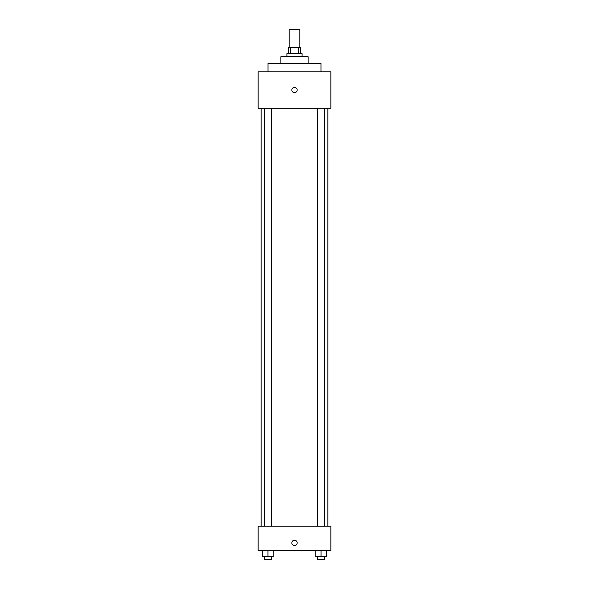 <?xml version="1.0" encoding="UTF-8"?>
<svg xmlns="http://www.w3.org/2000/svg" width="589" height="589" viewBox="0 0 589 589"><rect width="100%" height="100%" fill="white"/><g stroke="black" fill="none" stroke-linecap="round" stroke-linejoin="round"><path stroke-width="0.88" d="M299.801 47.628L299.801 29.45L289.199 29.45L289.199 47.628M290.613 53.68L290.613 47.628L288.441 47.628L288.441 53.68M290.613 47.628L300.559 47.628L300.559 53.68M298.387 53.68L298.387 47.628M286.924 56.713L286.924 53.68L302.076 53.68L302.076 56.713M280.872 63.531L280.872 56.713L308.128 56.713L308.128 63.531M268.002 71.858L268.002 63.531L320.998 63.531L320.998 71.858M258.151 71.858L330.849 71.858L330.849 108.207L258.151 108.207L258.151 71.858M294.5 92.687A2.651 2.651 0 0 1 292.203 88.711A2.651 2.651 0 0 1 296.797 88.711A2.651 2.651 0 0 1 294.5 92.687M258.151 526.227L330.849 526.227L330.849 550.465L258.151 550.465L258.151 526.227M294.5 545.539A2.651 2.651 0 0 1 292.203 541.563A2.651 2.651 0 0 1 296.797 541.563A2.651 2.651 0 0 1 294.5 545.539M315.733 550.465L315.733 556.524L326.335 556.524L326.335 550.465L326.335 556.524M321.034 556.524L321.034 550.465M324.443 556.524L324.443 559.55L317.633 559.55L317.633 556.524M262.665 550.465L262.665 556.524L273.267 556.524L273.267 550.465L273.267 556.524M267.966 556.524L267.966 550.465M271.367 556.524L271.367 559.55L264.557 559.55L264.557 556.524M327.823 526.227L327.823 108.207M261.177 526.227L261.177 108.207M317.633 108.207L317.633 526.227M324.443 108.207L324.443 526.227M271.367 526.227L271.367 108.207M264.557 526.227L264.557 108.207"/></g></svg>
